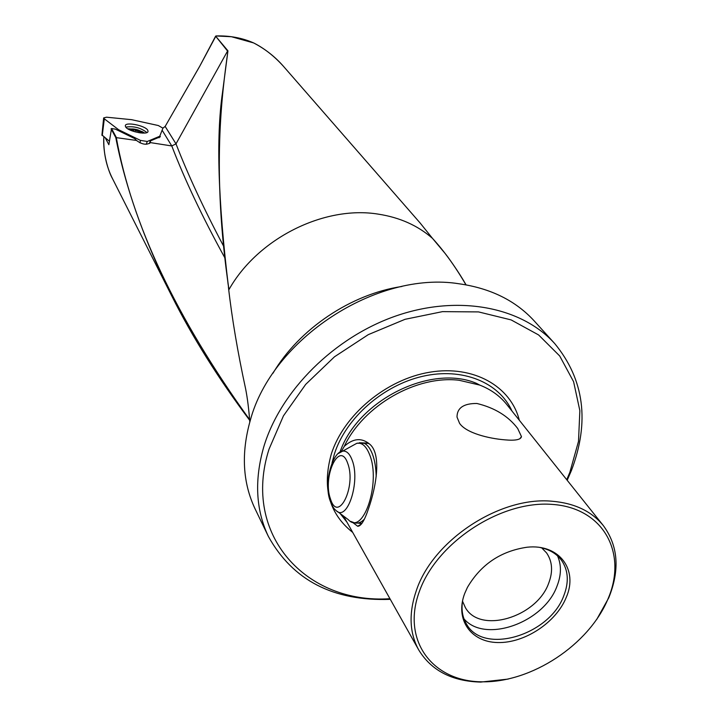 <?xml version="1.0" encoding="UTF-8"?>
<svg xmlns="http://www.w3.org/2000/svg" width="718" height="718" viewBox="0 0 718 718"><rect width="100%" height="100%" fill="white"/><g stroke="black" fill="none" stroke-linecap="round" stroke-linejoin="round"><path stroke-width="1.08" d="M249.577 419.617C175.973 317.428 131.538 223.316 116.253 137.291L111.523 128.531L115.383 129.141L134.652 138.565L136.492 140.441L115.777 137.569C125.192 186.617 143.932 239.579 172.015 296.462L172.015 296.462C192.523 337.245 218.389 378.476 249.631 420.174M105.384 138.089L108.858 144.722L111.523 128.531M103.85 136.896C103.302 152.162 106.174 166.029 112.439 178.513L172.015 296.462C192.496 337.2 218.371 378.458 249.631 420.227M508.191 679.084L480.692 682.091C451.99 681.301 431.33 670.576 418.72 649.934C409.368 632.818 408.614 612.903 416.467 590.178C433.169 540.115 499.97 496.273 551.882 501.218C574.454 503.085 591.605 511.216 603.335 525.603C618.234 545.868 620.029 569.957 608.729 597.87L596.694 619.499M504.799 439.838C488.608 438.519 466.206 433.053 459.583 423.351L457.007 417.05C457.061 407.914 463.693 403.39 476.905 403.48C494.729 407.797 508.335 416.144 517.705 428.511L521.465 436.607C520.81 439.73 515.246 440.807 504.799 439.838M339.946 452.241C357.411 400.375 431.051 363.694 476.608 383.421L479.732 385.081L459.089 380.262C416.521 375.047 363.479 405.455 344.272 446.345C353.068 438.33 361.45 437.522 369.438 443.93C381.626 453.543 376.609 485.583 368.496 508.739C364.564 520.532 360.957 526.366 357.663 526.249L352.305 522.157M352.709 532.415C329.077 513.702 321.951 487.567 331.321 454.009C343.832 414.744 386.284 379.319 429.831 372.193C473.413 364.87 510.839 386.185 519.32 420.254M341.31 451.505L344.281 446.345M479.732 385.081C490.852 389.425 499.845 395.887 506.72 404.449L603.335 525.603M361.809 523.548L358.515 523.207M462.518 601.199L465.381 607.616C480.046 634.227 536.615 617.283 548.633 583.348C553.12 571.654 552.438 561.521 546.586 552.932L541.722 547.879M557.536 555.876C561.548 565.003 561.359 575.136 556.962 586.274C543.813 622.659 485.027 643.705 463.981 618.853M607.913 599.117C627.864 553.318 603.667 507.761 552.115 504.395C500.85 500.311 436.526 542.53 419.303 591.65C401.317 640.716 432.676 681.678 482.209 681.813C531.526 682.621 588.67 645.006 607.913 599.117M464.717 593.445C454.745 619.455 470.757 642.098 497.682 642.538C524.481 643.346 556.073 622.56 566.215 597.466C578.475 569.769 559.259 543.625 527.075 547.224C500.769 551.083 480.88 564.474 467.418 587.405L464.717 593.445M540.331 547.583C549.539 549.503 556.576 553.713 561.449 560.211C568.342 570.236 569.114 582.092 563.765 595.796C549.53 635.304 483.474 655.175 466.538 624.13C462.338 617.175 461.082 609.061 462.769 599.799M554.781 343.644C521.896 307.053 458.784 294.398 396.596 315.732C334.435 337.02 280.702 390.592 263.847 446.614C254.253 479.947 255.77 509.906 268.415 536.499L255.15 508.999C242.657 482.72 241.033 453.229 250.25 420.515C271.808 339.093 376.681 270.498 459.017 283.772C490.609 288.268 515.703 300.68 534.291 321.009L554.781 343.644C584.281 379.589 589.828 421.87 571.429 470.496L567.193 480.279M150.017 143.061L150.206 140.988L160.338 136.761L159.943 135.747L162.95 128.136L165.158 126.431L176 143.851C187.936 174.68 203.697 208.588 223.28 245.574M389.946 598.713C306.353 604.376 241.562 534.901 269.017 449.208L283.457 415.839L305.689 384.39L334.516 356.765L368.307 334.633L405.033 319.313L442.494 311.639L478.529 311.908L511.126 319.905L538.608 334.947L559.708 355.975L573.592 381.689L579.857 410.651L578.502 441.364L569.832 472.39L566.726 479.705M228.961 289.596C211.28 169.601 222.23 92.281 227.947 50.843L222.463 92.927C216.19 136.249 218.057 199.936 228.073 283.978L228.961 289.596C257.654 238.511 324.186 205.222 378.323 214.143C399.746 217.455 417.804 225.533 432.496 238.376C444.155 251.076 455.311 266.558 465.955 284.831M253.589 42.918L231.438 36.726L215.965 35.954L199.595 66.496L215.633 36.16L227.947 50.843M432.496 238.376L420.147 223.02L432.496 238.385M253.678 42.954C265.121 48.941 274.985 56.65 283.26 66.092L420.147 223.02M249.792 422.094C248.868 409.422 247.486 398.373 245.646 388.95C237.694 352.242 231.959 318.307 228.423 287.155M268.415 536.499C292.773 580.386 333.403 601.343 390.314 599.359M162.133 130.218L171.781 145.951L150.394 142.613C146.714 145.305 142.074 144.578 136.492 140.441M150.43 141.374L150.394 142.613M150.206 140.988L149.416 143.51M369.537 444.011L367.571 443.078L363.308 442.925M227.561 51.05L176 143.851L171.79 145.951C184.741 179.733 202.323 216.845 224.554 257.295M283.305 66.146C274.132 56.022 264.242 48.285 253.651 42.936L253.651 42.936C242.101 37.866 229.554 35.541 215.965 35.954L215.894 35.99M220.534 117.258L220.04 117.213M106.533 117.196L103.661 117.914L104.316 118.829L118.658 129.761L140.459 140.396L147.289 141.464L159.728 136.249L162.932 128.163L158.292 125.524L131.6 119.682L106.533 117.196M109.136 141.006L101.992 134.984M146.912 132.534C140.638 127.705 133.611 125.901 125.829 127.131M125.569 126.745L125.327 125.829C125.058 121.495 145.503 125.578 147.773 130.281L148.034 131.358C148.025 135.558 127.651 131.394 125.569 126.745M118.533 130.685L118.658 129.761M159.136 137.766L159.728 136.249M142.2 133.081L140.342 131.6L137.003 131.026L134.733 129.841L130.353 130.173M134.302 129.114L127.894 128.872M142.936 133.108L137.694 129.859C133.638 128.755 130.963 128.693 129.644 129.671L129.563 129.805M140.333 132.92L140.342 131.6L137.479 130.443L134.248 129.734L130.182 130.102M142.478 133.099L137.596 129.985C133.494 128.89 130.954 128.899 129.985 130.012M144.632 133.054L141.904 131.457M115.777 137.569L111.066 128.836M346.982 522.228L340.144 513.523M332.057 462.787L334.48 453.722C345.941 418.038 382.954 385.369 422.642 376.313C462.356 367.149 499.136 382.317 512.033 411.118M272.939 373.288C299.2 328.898 350.905 294.093 401.909 286.473M199.595 66.496L165.158 126.431L199.586 66.46M227.561 51.041L215.651 36.187M165.194 126.368L162.968 128.1M160.814 133.539L162.914 128.226M146.221 144.273L147.289 141.464M140.037 142.909L140.459 140.396M102.243 135.648L104.316 118.829M135.002 131.843L135.406 130.191M138.727 132.686L139.059 131.313M359.359 442.728L363.344 442.934C367.033 444.227 370.084 448.014 372.507 454.297C374.805 460.525 376.026 467.992 376.178 476.698M364.349 519.186C361.01 522.641 357.672 523.835 354.324 522.767L350.689 521.376M351.847 446.031L356.909 443.257C362.051 442.441 366.288 446.237 369.608 454.647C381.213 482.46 363.075 536.31 348.275 519.644L337.334 511.404M352.107 460.041C360.75 481.473 347.072 522.892 335.836 510.274C334.014 509.071 332.147 506.002 330.235 501.056C323.306 482.954 332.649 451.81 342.522 451.137C346.426 450.554 349.621 453.525 352.107 460.041M347.727 463.415C356.595 486.49 337.99 523.916 330.486 498.983C322.14 476.581 339.686 439.452 347.727 463.415M338.465 453.444L356.909 443.257L368.244 443.329M343.527 516.071L418.72 649.934M361.405 524.059L357.663 526.249M519.778 438.824L521.465 436.607M103.841 136.887C102.656 153.167 108.535 171.853 112.448 178.522M228.602 287.927C218.075 201.946 216.028 136.941 222.463 92.927L222.463 92.927M432.523 238.403L445.178 253.535C447.942 256.927 458.667 271.799 466.063 284.849M101.911 135.172L103.661 117.914M143.797 132.48L137.784 129.85L128.567 128.773M139.804 132.857L139.92 132.372M133.404 131.358L133.674 130.236M358.237 522.991L362.051 523.216"/></g></svg>
